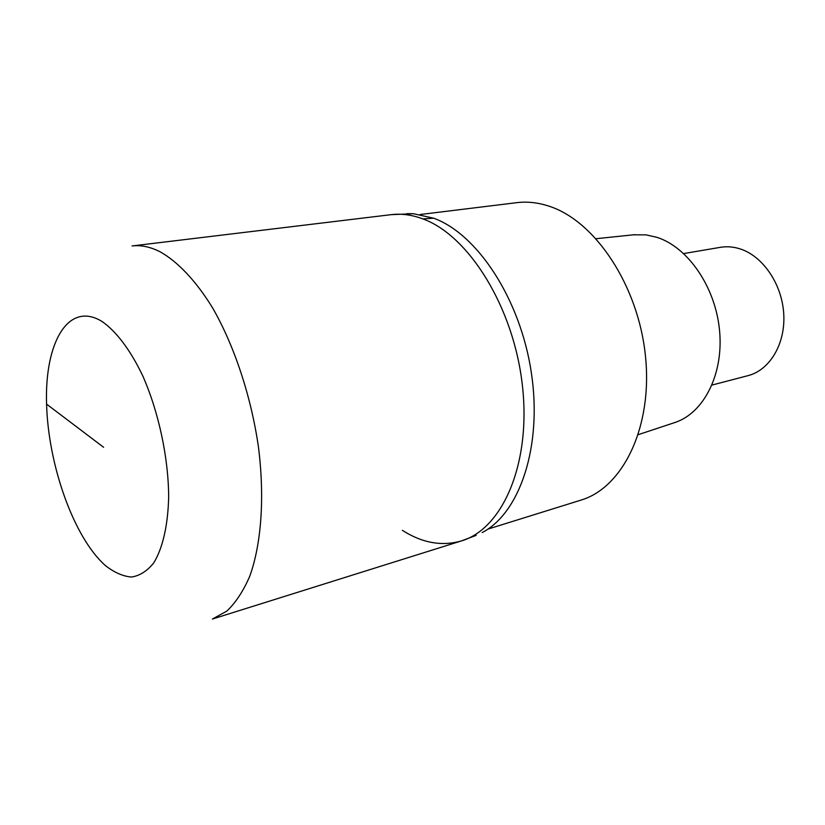 <?xml version="1.0" encoding="UTF-8"?>
<svg xmlns="http://www.w3.org/2000/svg" width="825" height="825" viewBox="0 0 825 825"><rect width="100%" height="100%" fill="white"/><g stroke="black" fill="none" stroke-linecap="round" stroke-linejoin="round"><path stroke-width="1.24" d="M476.19 535.363L461.474 540.901C502.611 528.897 531.29 463.537 522.39 385.471C513.789 307.426 468.755 235.393 422.864 218.903C411.953 214.83 401.404 213.417 391.225 214.655C401.404 213.417 411.953 214.83 422.864 218.903C468.755 235.393 513.789 307.426 522.39 385.471C531.29 463.537 502.611 528.897 461.474 540.901C441.88 546.532 422.173 543.005 402.342 530.32M482.161 532.568C519.668 513.232 542.51 446.552 531.372 372.859C520.441 299.176 477.335 233.908 433.651 218.213L413.511 213.737L406.911 213.644M487.864 529.124L580.862 500.146C622.741 487.843 652.74 427.34 645.501 356.503C638.54 285.698 595.093 220.842 549.048 206.188C538.003 202.548 527.257 201.372 516.811 202.661L420.121 214.521M673.839 422.854L675.479 422.317C704.024 412.613 723.731 373.88 719.555 330.505C715.543 287.141 688.081 247.325 657.051 237.363L645.985 234.857L633.352 234.826M712.016 385.058L748.048 375.633C769.746 370.147 785.575 343.891 783.75 313.974C782.059 284.068 762.816 255.987 739.973 248.851C733.353 246.757 726.835 246.252 720.421 247.325L683.698 253.564M103.599 447.274L46.571 404.116M413.511 213.737L391.225 214.655L132.072 245.953C140.92 244.87 150.284 246.83 160.174 251.831C177.911 261.814 196.03 280.933 212.633 307.952C234.29 345.675 251.058 396.103 258.421 446.779C264.825 497.289 261.391 543.943 249.789 576.159C243.365 591.04 235.723 602.683 226.844 611.088L212.407 619.039L461.474 540.901M105.198 565.403C73.796 537.457 48.242 465.3 46.571 404.116C44.498 342.767 68.227 300.774 101.898 321.389C116.119 331.134 130.474 350.068 142.797 375.963C158.637 411.902 168.382 457.298 168.671 496.516C168.053 525.154 162.721 548.243 153.739 562.887C147.18 571.065 139.755 575.778 131.453 577.036C122.873 576.324 114.118 572.447 105.198 565.403M433.651 218.213L422.864 218.903M675.479 422.317L638.323 434.651M635.064 234.651L596.124 238.693"/></g></svg>
